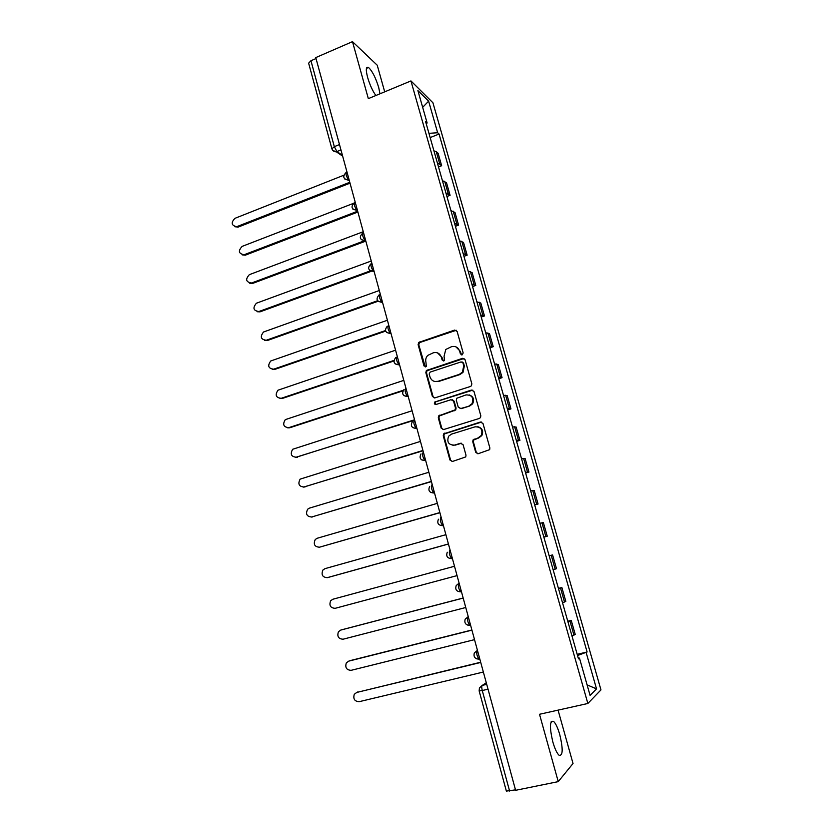 <?xml version="1.0" encoding="UTF-8"?>
<svg xmlns="http://www.w3.org/2000/svg" width="833" height="833" viewBox="0 0 833 833"><rect width="100%" height="100%" fill="white"/><g stroke="black" fill="none" stroke-linecap="round" stroke-linejoin="round"><path stroke-width="1.25" d="M462.18 354.837L463.169 352.953L457.119 331.43L454.579 330.087L418.739 342.425L418.114 344.623L423.997 365.937L426.329 366.52L425.944 362.272C425.33 359.679 425.934 357.388 427.745 355.41L433.295 352.796C437.179 351.911 439.855 353.369 441.334 357.159L442.104 359.939L443.864 360.897L444.489 360.491L444.072 356.253L445.77 349.475L451.486 346.705C455.422 345.82 458.129 347.278 459.618 351.078L460.399 353.869L462.18 354.837M559.776 734.644C557.777 727.74 555.684 723.304 553.508 721.336C549.686 720.472 549.457 727.334 552.82 741.911C554.84 748.857 556.933 753.313 559.099 755.281C562.952 755.989 563.17 749.117 559.776 734.644M379.973 93.796L378.703 87.465C375.621 77.542 372.216 70.888 368.509 67.483C365.937 66.307 365.635 69.628 367.624 77.448C369.862 84.956 372.611 90.974 375.87 95.503M475.685 452.225L478.267 453.693L489.648 449.653L489.866 447.935L482.994 423.476L480.402 422.039L443.593 433.889L443.25 435.784L449.935 460.003L452.475 461.461L465.741 456.921L465.991 455.151L463.096 444.728L460.534 443.271L454.547 445.103C448.56 445.051 446.582 442.084 448.623 436.211L451.507 434.118L475.049 426.829C480.922 426.756 483.005 429.63 481.287 435.461L478.142 437.887L473.029 439.98L472.769 441.771L475.685 452.225L477.84 453.766M587.859 703.479L539.513 714.277L558.245 781.635L515.617 790.309L315.769 57.592L352.484 41.65L368.332 98.638L410.95 80.926L587.859 703.479L600.968 689.901L432.931 102.771L410.95 80.926M470.416 386.481L471.468 385.721L471.832 383.784L465.064 359.71L462.513 358.336L426.361 370.529L425.84 372.632L432.41 396.477L434.92 397.872L470.416 386.481M473.998 391.468L480.818 415.74L480.526 417.562L479.392 418.426L443.666 429.547L441.136 428.11L438.293 417.812L438.689 415.865L455.099 409.878L455.464 407.951L453.558 401.11L451.017 399.694L436.107 404.463C434.493 404.432 434.003 403.63 434.649 402.079L471.426 390.063L473.998 391.468M384.7 91.838L377.234 65.224L352.484 41.65M558.245 781.635L573.031 763.507L558.068 710.133M515.502 789.871L506.36 791.09L479.152 690.921L482.265 690.536L509.609 791.069M339.489 144.557L334.314 146.66L331.898 148.836L308.626 63.162L310.948 60.736L334.314 146.66L336.938 151.575L342.436 155.355M316.03 58.529L310.948 60.736M437.512 163.435L439.803 164.153L436.242 151.637L433.941 150.877M436.242 151.637L438.096 153.251L441.646 165.715L438.502 166.933M439.803 164.153L441.646 165.715M446.915 196.505L450.08 195.307L446.509 182.76L442.396 180.626M445.999 193.266L450.08 195.307M455.401 226.305L458.587 225.129L454.985 212.488L450.924 210.582M454.558 223.338L458.587 225.129M463.939 256.325L467.146 255.179L463.512 242.434L459.524 240.779M463.179 253.628L467.146 255.179M472.55 286.573L475.778 285.448L472.113 272.61L468.177 271.204M471.863 284.147L475.778 285.448M481.224 317.061L484.473 315.957L480.787 303.025L476.903 301.869M480.61 314.916L484.473 315.957M489.971 347.777L493.23 346.695L489.512 333.669L485.691 332.763M489.44 345.914L493.23 346.695M498.78 378.734L502.06 377.672L498.321 364.542L494.552 363.906M498.321 377.151L502.06 377.672M507.651 409.919L510.962 408.888L507.182 395.654L503.486 395.279M507.287 408.628L510.962 408.888M516.595 441.355L519.927 440.355L516.127 427.017L512.482 426.902M516.314 440.355L519.927 440.355M525.613 473.04L528.965 472.061L525.134 458.619L521.552 458.775M525.415 472.332L528.965 472.061M534.692 504.965L538.066 504.007L534.203 490.46L530.694 490.897M534.588 504.569L538.066 504.007M543.855 537.139L547.25 536.213L543.355 522.562L539.909 523.28M543.824 537.056L547.25 536.213M549.166 555.819L552.571 554.913L549.197 555.913M553.143 569.793L556.496 568.668L552.571 554.913M558.443 588.4L561.869 587.515L558.558 588.806M562.535 602.8L565.826 601.384L561.869 587.515M567.783 621.231L571.23 620.377L567.991 621.97M572 636.079L575.218 634.361L571.23 620.377M426.257 123.898L427.121 122.982L417.895 90.578L428.631 101.168L437.637 132.718L428.953 133.353M577.54 655.519L587.109 651.979L439.064 134.04L437.637 132.718M586.203 652.708L596.532 688.881L590.087 695.388L579.466 658.08L578.3 658.205M427.121 122.982L425.601 121.576L578.487 658.861L579.466 658.08M430.151 137.57L439.064 134.04M577.196 654.332L587.109 651.979M428.631 101.168L422.664 107.332M587.098 684.882L596.532 688.881M461.607 354.9L460.222 351.297L455.974 346.872M437.544 352.89L441.969 357.367L443.354 360.97M456.265 330.274L419.416 342.655L418.791 344.852L425.288 366.968M464.075 358.461L427.027 370.716L426.506 372.809L433.066 396.612L434.264 397.966M462.919 362.865L461.138 361.897L430.14 372.101L429.172 373.955L429.974 376.88C431.432 380.681 434.108 382.149 438.002 381.316L459.243 374.402L462.388 372.226L463.752 365.812L462.919 362.865L463.523 363.063L462.294 362.032M434.868 381.514L438.002 381.316M463.523 363.063L464.356 366.01L463.002 372.403L459.847 374.579L438.647 381.483M452.34 399.736L454.172 401.246L456.078 408.076L455.713 409.992L439.335 415.969L438.939 417.916L441.782 428.193L443.156 429.63M472.821 390.125L435.971 401.745L435.295 402.204L435.763 404.526M469.073 405.879L471.988 403.745C474.039 397.82 472.04 394.873 466.011 394.915L456.703 398.278L456.317 400.225L458.233 407.077L460.784 408.503L469.677 406.004L472.582 403.87C474.623 399.538 473.488 396.539 469.177 394.884M460.108 408.587L460.784 408.503M469.677 406.004L461.388 408.618M477.736 426.704C482.265 428.037 483.64 430.984 481.859 435.524L478.725 437.95L473.623 440.043L473.363 441.834L476.268 452.267M452.86 445.332L454.547 445.103M461.607 443.239L455.162 445.155M481.62 422.039L444.239 433.962L443.895 435.846L450.559 460.024L452.142 461.534M343.737 175.263L234.937 218.329C230.783 222.734 231.366 225.524 236.707 226.701L349.777 182.281M350.016 183.166L238.207 227.076L234.906 226.753M353.171 203.481L242.153 246.381C237.936 250.962 238.613 253.753 244.173 254.731L357.669 211.197M357.888 212.03L245.319 255.179L242.247 254.877M363.261 231.72L249.348 274.661C245.173 279.336 245.912 282.116 251.566 283.012L364.937 240.591M365.822 241.101L252.691 283.397L249.661 283.21M371.258 261.01L256.408 303.222C252.493 307.96 253.326 310.719 258.886 311.521L370.31 270.902M371.226 271.329L260.011 311.854L257.137 311.729M379.296 290.519L263.54 332.003C259.875 336.771 260.791 339.52 266.268 340.249L377.578 300.723M378.026 301.254L267.372 340.52L264.686 340.458M387.407 320.247L270.725 360.991C267.32 365.802 268.32 368.53 273.703 369.175L385.45 330.555M385.637 331.107L274.796 369.394L272.297 369.383M395.581 350.193L277.972 390.208C274.817 395.029 275.89 397.726 281.2 398.309L393.926 360.439M393.884 360.991L282.272 398.466L279.982 398.518M403.807 380.369L285.292 419.634C282.377 424.455 283.522 427.131 288.739 427.662L403.276 390.271M402.922 390.854L289.811 427.756L287.739 427.85M412.096 410.763L292.675 449.268C289.999 454.1 291.217 456.755 296.34 457.223L414.553 419.77M414.647 420.124L295.569 457.379M420.457 441.396L300.13 479.131C297.673 483.952 298.953 486.576 303.983 487.003L422.925 450.466M423.008 450.757L303.462 487.118M428.87 472.259L309.418 508.13L307.658 509.213C305.399 514.013 306.742 516.606 311.698 516.991L431.359 481.401M431.421 481.609L311.427 517.064M437.346 503.351L317.165 538.274L315.249 539.503C313.187 544.282 314.593 546.854 319.466 547.208L439.866 512.566M439.897 512.701L319.466 547.208M445.894 534.682L324.974 568.647L322.912 570.022C321.028 574.77 322.486 577.321 327.286 577.654L448.425 543.97M448.446 544.032L327.827 577.54M454.506 566.263L332.836 599.25L330.649 600.76C328.931 605.476 330.441 607.996 335.168 608.319L457.057 575.613M463.19 598.084L340.759 630.081L338.448 631.716C336.896 636.412 338.448 638.911 343.102 639.213L465.762 607.507M341.27 629.904L463.169 598.011M471.936 630.144L348.735 661.131L346.32 662.901C344.914 667.566 346.507 670.044 351.109 670.336L474.529 639.64M349.714 660.736L471.894 629.998M480.745 662.454L356.784 692.421L354.264 694.316C352.994 698.949 354.629 701.407 359.158 701.688L483.359 672.033M356.503 692.504L480.683 662.235M486.295 682.779L482.234 685.403C481.599 686.111 481.609 687.829 482.265 690.536L488.034 689.183M486.711 684.341L482.234 685.403L479.423 687.912L479.152 690.921M340.957 149.95L336.282 151.783L332.763 150.429M564.535 602.051L560.557 588.108M555.163 569.168L551.227 555.33M545.875 536.535L541.96 522.812M536.65 504.163L532.766 490.543M527.497 472.04L523.655 458.525M518.428 440.168L514.607 426.756M509.421 408.545L505.631 395.248M500.477 377.172L496.718 363.969M491.616 346.039L487.878 332.94M482.807 315.134L479.11 302.14M474.081 284.48L470.406 271.579M465.408 254.055L461.763 241.247M456.807 223.858L453.194 211.155M448.279 193.891L444.687 181.282M573.979 635.204L569.97 621.147M479.818 659.07L478.923 659.08C476.872 655.987 476.257 653.114 477.09 650.479L477.434 650.302M477.455 650.396L474.341 652.895C473.331 656.748 474.862 658.809 478.923 659.08L479.766 658.882M470.614 625.323L469.75 625.323C467.657 622.189 467.042 619.346 467.907 616.805L468.261 616.659M468.271 616.712L465.231 619.086C464.106 622.969 465.616 625.052 469.75 625.323L470.562 625.114M461.492 591.846L460.649 591.836C458.514 588.66 457.9 585.849 458.796 583.402L456.213 585.547C454.953 589.462 456.432 591.555 460.649 591.836L461.43 591.628M450.122 550.165L449.758 550.269C448.831 552.623 449.456 555.413 451.632 558.62L452.069 558.735M441.157 517.293L440.792 517.397C439.834 519.667 440.459 522.426 442.687 525.675L443.083 525.8M432.254 484.681L431.9 484.785C430.911 486.961 431.546 489.7 433.806 493.001L430.463 492.313M355.264 202.398L354.92 202.523C353.681 203.97 354.4 206.563 357.045 210.301L357.492 210.562M347.028 172.181L346.653 172.337C345.445 173.733 346.164 176.315 348.808 180.084L344.633 178.928M354.223 202.783C350.578 206.98 351.516 209.489 357.045 210.301L352.88 209.156M363.219 232.928C362.001 234.427 362.699 237.03 365.312 240.737L361.199 239.623M371.57 263.561C370.383 265.144 371.07 267.757 373.642 271.402L369.592 270.329M379.994 294.424C378.828 296.09 379.504 298.724 382.024 302.317L378.057 301.275M388.48 325.536C387.335 327.286 388.001 329.93 390.49 333.471L386.595 332.482M397.029 356.888C395.914 358.721 396.581 361.376 399.017 364.864L395.206 363.927M405.64 388.48C404.557 390.406 405.213 393.082 407.608 396.518L403.89 395.633M414.324 420.332C413.272 422.341 413.918 425.028 416.271 428.422L412.658 427.589M423.081 452.434C422.06 454.526 422.695 457.234 425.007 460.576L421.519 459.816M470.114 625.448L467.209 624.989M479.235 659.205L476.663 658.841M460.222 351.297L459.618 351.078M442.739 360.137L442.104 359.939M441.969 357.367L441.334 357.159M424.663 366.124L423.997 365.937M418.791 344.852L418.114 344.623M420.165 342.207L419.499 341.967M455.203 330.337L454.579 330.087M461.003 354.087L460.399 353.869M433.066 396.612L432.41 396.477M426.506 372.809L425.84 372.632M427.881 370.164L427.225 369.977M463.117 358.534L462.513 358.336M459.847 374.579L459.243 374.402M464.356 366.01L463.752 365.812M441.782 428.193L441.136 428.11M438.939 417.916L438.293 417.812M440.334 415.261L439.699 415.157M454.672 410.731L454.047 410.627M456.078 408.076L455.464 407.951M454.172 401.246L453.558 401.11M435.971 401.745L435.315 401.621M472.019 390.208L471.426 390.063M473.363 441.834L472.769 441.771M474.779 439.158L474.185 439.095M478.725 437.95L478.142 437.887M461.149 443.323L460.534 443.271M450.559 460.024L449.935 460.003M443.895 435.846L443.25 435.784M445.291 433.202L444.655 433.129M480.985 422.133L480.402 422.039M238.207 227.076L237.061 226.576M245.423 255.137L244.288 254.69M252.691 283.397L251.566 283.012M260.011 311.854L258.886 311.521M267.372 340.52L266.268 340.249M274.796 369.394L273.703 369.175M282.272 398.466L281.2 398.309M289.811 427.756L288.739 427.662M297.391 457.255L296.34 457.223M305.034 486.972L303.983 487.003M312.729 516.908L311.698 516.991M328.296 577.436L327.286 577.654M341.749 629.748L340.759 630.081M357.742 691.963L356.784 692.421M553.508 721.336L551.123 721.857M368.509 67.483L366.437 68.358M345.966 172.598C342.384 176.575 343.227 179.105 348.486 180.188L349.36 180.761M365.687 240.591L365.312 240.737C359.773 239.883 358.846 237.374 362.542 233.209M374.048 271.256L373.642 271.402C368.092 270.517 367.186 267.997 370.924 263.863M382.472 302.15L382.024 302.317C376.631 301.525 375.641 299.047 379.088 294.882M390.969 333.304L390.49 333.471C385.252 332.794 384.18 330.368 387.283 326.192M399.528 364.698L399.017 364.864C393.936 364.292 392.791 361.918 395.571 357.742M408.16 396.341L407.608 396.518C402.683 396.019 401.475 393.697 403.963 389.542M416.864 428.235L416.271 428.422C411.492 427.985 410.221 425.705 412.439 421.592M425.632 460.389L425.007 460.576C420.363 460.191 419.03 457.963 421.009 453.891M434.472 492.803L433.806 493.001C429.287 492.647 427.912 490.46 429.682 486.43M443.385 525.477L442.687 525.675C438.273 525.363 436.856 523.207 438.439 519.219M452.371 558.422L451.632 558.62C447.321 558.329 445.874 556.205 447.279 552.248M342.655 156.146L336.282 151.783C334.085 151.845 332.617 150.856 331.898 148.836M419.416 342.655L418.739 342.425M427.027 370.716L426.361 370.529M463.002 372.403L462.388 372.226M439.335 415.969L438.689 415.865M455.713 409.992L455.099 409.878M435.295 402.204L434.649 402.079M472.582 403.87L471.988 403.745M473.623 440.043L473.029 439.98M481.859 435.524L481.287 435.461M444.239 433.962L443.593 433.889M237.853 227.201L236.707 226.701M245.319 255.179L244.173 254.731"/></g></svg>
